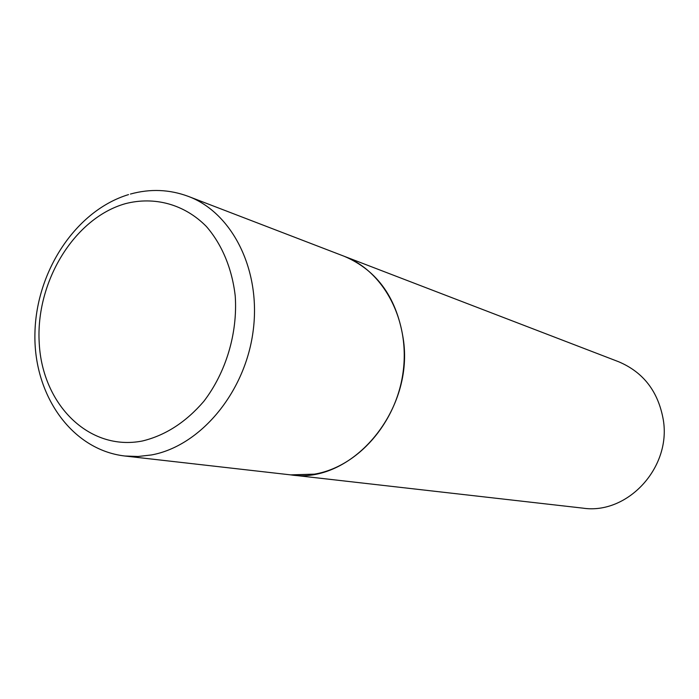 <?xml version="1.0" encoding="UTF-8"?>
<svg xmlns="http://www.w3.org/2000/svg" width="699" height="699" viewBox="0 0 699 699"><rect width="100%" height="100%" fill="white"/><g stroke="black" fill="none" stroke-linecap="round" stroke-linejoin="round"><path stroke-width="1.05" d="M188.415 196.419L618.65 361.75C643.499 372.27 658.388 391.72 663.342 420.108C671.267 467.928 627.213 514.945 582.809 508.129L290.653 474.874L314.428 474.149C357.573 466.993 396.429 423.14 403.131 371.851C410.086 320.588 383.9 271.203 344.179 256.271C377.74 270.548 397.548 298.857 403.603 341.199C413.161 412.794 350.4 484.573 290.653 474.874L124.859 456.01L138.061 456.491L151.456 454.953C199.897 446.145 244.606 393.441 252.977 332.226C261.636 271.029 232.697 212.985 188.415 196.419C169.525 189.385 150.198 188.599 130.433 194.051M125.339 203.68C74.007 218.202 35.343 282.326 39.24 343.358C42.412 404.511 88.939 451.537 142.378 440.999C165.357 435.442 185.829 422.24 203.785 401.392C225.969 372.506 237.712 333.318 235.248 296.166C232.138 268.687 221.967 244.388 206.327 226.432C184.318 204.134 154.365 196.157 125.339 203.68M124.859 456.01C71.062 449.789 33.08 394.096 34.95 332.532C36.392 270.932 76.051 210.53 128.529 194.602"/></g></svg>
